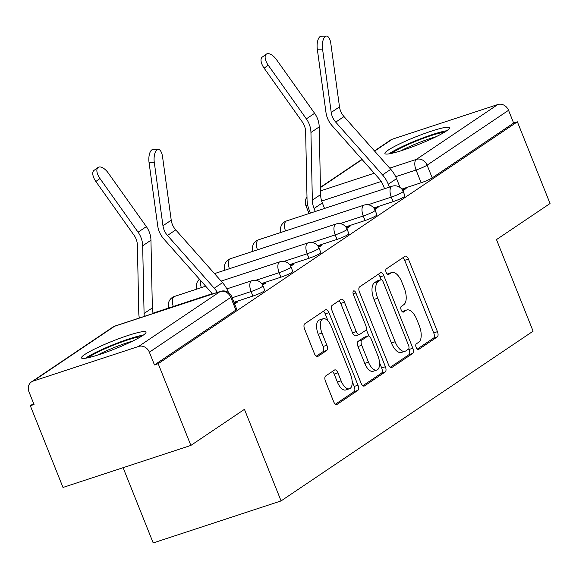 <?xml version="1.0" encoding="UTF-8"?>
<svg xmlns="http://www.w3.org/2000/svg" width="579" height="579" viewBox="0 0 579 579"><rect width="100%" height="100%" fill="white"/><g stroke="black" fill="none" stroke-linecap="round" stroke-linejoin="round"><path stroke-width="0.87" d="M416.192 347.516A3.061 1.448 71.8 0 0 418.378 349.586A3.061 1.448 71.8 0 0 418.552 349.499L437.304 336.877A4.371 2.063 71.8 0 0 437.456 331.658L408.434 259.103A4.371 2.063 71.8 0 0 405.307 256.142A4.371 2.063 71.8 0 0 405.061 256.265L386.309 268.888A3.061 1.448 71.8 0 0 386.2 272.543A3.061 1.448 71.8 0 0 388.393 274.62A3.061 1.448 71.8 0 0 388.567 274.533L390.991 272.897A13.99 6.608 71.8 0 1 391.788 272.506A13.99 6.608 71.8 0 1 401.797 281.995L404.214 288.038A13.99 6.608 71.8 0 1 403.729 304.742L401.305 306.371A3.061 1.448 71.8 0 0 401.196 310.026A3.061 1.448 71.8 0 0 403.389 312.103A3.061 1.448 71.8 0 0 403.563 312.016L405.988 310.38A13.99 6.608 71.8 0 1 406.776 309.997A13.99 6.608 71.8 0 1 416.793 319.478L419.21 325.521A13.99 6.608 71.8 0 1 418.726 342.225L416.294 343.861A3.061 1.448 71.8 0 0 416.192 347.516M446.264 131.086A34.733 4.046 -21.8 0 0 449.434 127.742A34.733 4.046 -21.8 0 0 423.64 133.829A34.733 4.046 -21.8 0 0 388.104 150.2A34.733 4.046 -21.8 0 0 384.934 153.544A34.733 4.046 -21.8 0 0 410.728 147.45A34.733 4.046 -21.8 0 0 446.264 131.086M142.825 335.451A34.733 4.046 -21.8 0 0 145.988 332.107A34.733 4.046 -21.8 0 0 120.2 338.194A34.733 4.046 -21.8 0 0 84.657 354.565A34.733 4.046 -21.8 0 0 81.494 357.909A34.733 4.046 -21.8 0 0 107.281 351.815A34.733 4.046 -21.8 0 0 142.825 335.451M325.622 376.017A4.371 2.063 71.8 0 0 325.47 381.235L333.613 401.594A4.371 2.063 71.8 0 0 336.739 404.555A4.371 2.063 71.8 0 0 336.985 404.439L357.808 390.412A4.371 2.063 71.8 0 0 357.96 385.194L328.944 312.638A4.371 2.063 71.8 0 0 325.811 309.678A4.371 2.063 71.8 0 0 325.564 309.801L304.742 323.82A4.371 2.063 71.8 0 0 304.59 329.038L314.426 353.624A4.371 2.063 71.8 0 0 317.553 356.592A4.371 2.063 71.8 0 0 317.806 356.469L326.715 350.469A4.371 2.063 71.8 0 0 326.867 345.25L321.989 333.055A11.696 5.522 71.8 0 1 323.06 318.768A11.696 5.522 71.8 0 1 331.427 326.701L350.534 374.461A11.696 5.522 71.8 0 1 349.463 388.748A11.696 5.522 71.8 0 1 341.096 380.823L337.912 372.862A4.371 2.063 71.8 0 0 334.778 369.894A4.371 2.063 71.8 0 0 334.532 370.017L325.622 376.017M517.365 121.807L550.05 203.518L496.478 239.597L533.107 331.174L281.076 500.915L244.447 409.339L190.875 445.417L158.19 363.699L517.365 121.807L513.638 123.03L508.543 110.3L427.114 165.145A8.909 1.035 158.2 0 1 416.062 170.016L395.681 176.711M388.487 364.632A4.371 2.063 71.8 0 0 391.614 367.6A4.371 2.063 71.8 0 0 391.867 367.477L412.689 353.451A4.371 2.063 71.8 0 0 412.841 348.232L383.819 275.684A4.371 2.063 71.8 0 0 380.692 272.716A4.371 2.063 71.8 0 0 380.446 272.839L359.624 286.866A4.371 2.063 71.8 0 0 359.472 292.084L388.487 364.632M385.245 371.935L364.43 385.954A4.371 2.063 71.8 0 1 364.177 386.077A4.371 2.063 71.8 0 1 361.05 383.117L332.028 310.561A4.371 2.063 71.8 0 1 332.187 305.343L341.096 299.343A4.371 2.063 71.8 0 1 341.342 299.22A4.371 2.063 71.8 0 1 344.469 302.18L356.237 331.608A4.371 2.063 71.8 0 0 359.371 334.568A4.371 2.063 71.8 0 0 359.617 334.452L365.53 330.471A4.371 2.063 71.8 0 0 365.682 325.246L353.429 294.617A3.061 1.448 71.8 0 1 353.704 290.875A3.061 1.448 71.8 0 1 355.897 292.952L385.397 366.717A4.371 2.063 71.8 0 1 385.245 371.935L381.518 373.158L362.852 385.73M190.875 445.417L62.995 487.446L30.311 405.727L33.64 403.491M123.095 467.694L153.196 542.936L281.076 500.915M158.19 363.699L154.463 364.929L149.375 352.198A8.909 7.78 -124 0 0 138.634 346.437L33.119 381.112A8.909 7.78 -124 0 0 31.432 381.937A8.909 7.78 -124 0 0 28.95 391.773L34.038 404.504L30.311 405.727M513.638 123.03L432.202 177.876A8.909 1.035 158.2 0 1 421.15 182.747L401.826 189.101M374.454 150.916L390.601 140.038A8.909 7.78 56 0 1 392.294 139.213L497.802 104.538A8.909 7.78 56 0 1 508.543 110.3M374.808 209.584L378.094 207.376L374.258 208.635M346.77 228.473L350.049 226.259L346.213 227.518M318.725 247.356L322.011 245.149L318.168 246.408M290.68 266.246L293.966 264.031L290.13 265.298M262.634 285.129L265.92 282.921L262.084 284.18M234.618 303.997L237.875 301.811L234.227 303.005M252.893 296.064L251.083 291.548A8.909 1.035 158.2 0 0 262.946 285.823L264.755 290.34A8.909 1.035 -21.8 0 1 252.893 296.064L233.938 302.296M280.931 277.182L279.129 272.666A8.909 1.035 158.2 0 0 290.991 266.933L292.8 271.45A8.909 1.035 -21.8 0 1 280.931 277.182L261.607 283.529M308.976 258.292L307.174 253.776A8.909 1.035 158.2 0 0 319.036 248.051L320.846 252.567A8.909 1.035 -21.8 0 1 308.976 258.292L289.652 264.646M337.021 239.409L335.212 234.893A8.909 1.035 158.2 0 0 347.082 229.161L348.884 233.677A8.909 1.035 -21.8 0 1 337.021 239.409L317.697 245.757M365.067 220.519L363.257 216.003A8.909 1.035 158.2 0 0 375.12 210.271L376.929 214.795A8.909 1.035 -21.8 0 1 365.067 220.519L345.735 226.874M393.105 201.637L391.303 197.113A8.909 1.035 158.2 0 0 403.165 191.388L404.974 195.905A8.909 1.035 -21.8 0 1 393.105 201.637L373.781 207.984M402.854 190.701L406.14 188.486L402.304 189.746M154.463 364.929L235.899 310.083A8.909 1.035 -21.8 0 0 236.71 309.222L231.622 296.499A8.909 1.035 158.2 0 1 230.811 297.353L149.375 352.198M406.776 309.997L403.049 311.22A13.99 6.608 71.8 0 0 402.26 311.611L405.988 310.38M391.788 272.506L388.06 273.737A13.99 6.608 71.8 0 0 387.264 274.12L390.991 272.897M417.198 349.13L433.57 338.1A4.371 2.063 71.8 0 0 433.729 332.882L404.707 260.333A4.371 2.063 71.8 0 0 402.904 257.713M381.199 279.671L380.092 276.907A4.371 2.063 71.8 0 0 378.29 274.294M390.289 367.252L408.955 354.681A4.371 2.063 71.8 0 0 409.107 349.463L408.817 348.724M408.492 349.115A3.061 1.448 71.8 0 0 408.593 345.468L383.124 281.778A3.061 1.448 71.8 0 0 380.931 279.708A3.061 1.448 71.8 0 0 380.758 279.787L378.203 281.517A13.99 6.608 71.8 0 0 377.711 298.214L395.124 341.748A13.99 6.608 71.8 0 0 405.141 351.229A13.99 6.608 71.8 0 0 405.93 350.838L408.492 349.115M377.392 280.895A3.061 1.448 71.8 0 0 377.204 280.931A3.061 1.448 71.8 0 0 377.03 281.018L380.758 279.787M405.141 351.229L401.406 352.459A13.99 6.608 71.8 0 1 391.397 342.971L373.983 299.437A13.99 6.608 71.8 0 1 374.475 282.74L377.03 281.018M355.89 335.675A4.371 2.063 71.8 0 1 355.644 335.798A4.371 2.063 71.8 0 1 352.51 332.831L340.742 303.41A4.371 2.063 71.8 0 0 338.939 300.791M366.21 329.277L368.932 336.081M379.513 362.541L381.67 367.94L385.397 366.717M368.454 362.143A11.696 5.522 71.8 0 0 376.82 370.068A11.696 5.522 71.8 0 0 377.892 355.781L371.161 338.954A4.371 2.063 71.8 0 0 368.034 335.986A4.371 2.063 71.8 0 0 367.788 336.109L361.875 340.09A4.371 2.063 71.8 0 0 361.723 345.308L368.454 362.143L364.727 363.366A11.696 5.522 71.8 0 0 373.093 371.291L376.82 370.068M364.575 337.166A4.371 2.063 71.8 0 0 364.307 337.217A4.371 2.063 71.8 0 0 364.053 337.34L367.788 336.109M364.727 363.366L357.996 346.539A4.371 2.063 71.8 0 1 358.148 341.321L364.053 337.34M381.518 373.158A4.371 2.063 71.8 0 0 381.67 367.94M349.463 388.748L345.735 389.971A11.696 5.522 71.8 0 1 337.369 382.046L334.184 374.085A4.371 2.063 71.8 0 0 332.382 371.465M323.06 318.768L319.333 319.999A11.696 5.522 71.8 0 0 318.262 334.286L321.989 333.055M316.228 356.244L322.988 351.692A4.371 2.063 71.8 0 0 323.14 346.474L318.262 334.286M328.105 321.092L325.217 313.869A4.371 2.063 71.8 0 0 323.415 311.249M335.415 404.207L354.08 391.636A4.371 2.063 71.8 0 0 354.232 386.417L352.155 381.221M264.118 68.17A10.241 4.979 -125.8 0 1 262.251 57.082L266.354 54.122A10.241 4.979 54.2 0 0 268.215 65.203L264.118 68.17L302.245 121.836A16.473 14.395 -124 0 1 305.647 131.896L307.044 199.581A28.053 24.506 56 0 0 309.215 210.09L310.416 213.086M324.537 208.44L322.337 202.925A22.263 19.447 56 0 1 320.607 194.587L319.21 126.902A22.263 19.447 -124 0 0 314.614 113.303L276.487 59.637A10.241 4.979 54.2 0 0 266.354 54.122M315.266 211.494L314.064 208.498A22.263 19.447 56 0 1 312.342 200.16L310.945 132.475A22.263 19.447 -124 0 0 306.349 118.869L268.215 65.203M400.046 187.43L396.543 178.665A28.053 24.506 -124 0 0 390.782 169.336L343.998 116.567A16.473 14.395 56 0 1 339.497 106.862L330.826 43.519A10.241 4.343 88.8 0 0 326.476 36.064A10.241 4.343 88.8 0 0 322.554 49.085L317.314 49.193A10.241 4.343 -91.2 0 1 321.236 36.173L326.476 36.064M384.579 188.711L383.421 185.823A22.263 19.447 -124 0 0 378.854 178.426L332.071 125.65A22.263 19.447 56 0 1 325.984 112.543L317.314 49.193M389.421 187.118L388.27 184.231A28.053 24.506 -124 0 0 382.509 174.909L335.726 122.133A16.473 14.395 56 0 1 331.224 112.435L322.554 49.085M391.802 153.326A30.057 3.503 158.2 0 1 414.34 141.833A30.057 3.503 158.2 0 1 441.589 132.714A30.057 3.503 158.2 0 1 444.317 132.323M446.742 130.753A34.508 4.024 -21.8 0 0 445.012 131.049A34.508 4.024 -21.8 0 0 415.338 140.863A34.508 4.024 -21.8 0 0 388.965 153.869M436.132 136.709A27.828 3.242 -21.8 0 0 400.748 150.858M88.355 357.692A30.057 3.503 158.2 0 1 110.9 346.199A30.057 3.503 158.2 0 1 138.149 337.079A30.057 3.503 158.2 0 1 140.871 336.688M143.303 335.118A34.508 4.024 -21.8 0 0 141.565 335.415A34.508 4.024 -21.8 0 0 111.892 345.229A34.508 4.024 -21.8 0 0 85.518 358.235M132.692 341.074A27.828 3.242 -21.8 0 0 97.308 355.224M95.853 181.488A10.241 4.979 -125.8 0 1 93.993 170.4L98.09 167.44A10.241 4.979 54.2 0 0 99.957 178.527L95.853 181.488L133.988 235.154A16.473 14.395 -124 0 1 137.389 245.221L138.786 312.906A28.053 24.506 56 0 0 139.351 318.03M153.153 313.5A22.263 19.447 56 0 1 152.349 307.912L150.953 240.227A22.263 19.447 -124 0 0 146.357 226.621L108.222 172.955A10.241 4.979 54.2 0 0 98.09 167.44M144.33 316.402A22.263 19.447 56 0 1 144.077 313.478L142.68 245.793A22.263 19.447 -124 0 0 138.084 232.193L99.957 178.527M228.502 292.533L228.278 291.982A28.053 24.506 -124 0 0 222.517 282.661L175.741 229.885A16.473 14.395 56 0 1 171.232 220.186L162.561 156.837A10.241 4.343 88.8 0 0 158.219 149.382A10.241 4.343 88.8 0 0 154.289 162.41L149.049 162.518A10.241 4.343 -91.2 0 1 152.972 149.491L158.219 149.382M217.378 292.395A28.053 24.506 -124 0 0 214.252 288.226L167.469 235.458A16.473 14.395 56 0 1 162.967 225.752L154.289 162.41M212.392 294.031A22.263 19.447 -124 0 0 210.59 291.744L163.806 238.975A22.263 19.447 56 0 1 157.72 225.861L149.049 162.518M418.19 349.622L418.552 349.499M388.205 274.649L388.567 274.533M403.194 312.139L403.563 312.016M138.634 346.437L220.063 291.592L114.555 326.267L33.119 381.112M421.15 182.747L416.062 170.016A8.909 4.205 71.8 0 1 416.373 159.384L497.802 104.538M381.177 181.48L321.663 201.036M320.534 190.882L374.244 173.23M389.718 168.142L416.373 159.384A8.909 7.78 56 0 1 427.114 165.145L432.202 177.876M392.294 139.213L374.62 151.112M362.114 159.543L320.462 187.589M262.946 285.823A8.909 8.909 0 0 0 251.901 280.67A8.909 4.205 -108.2 0 0 251.395 280.916A8.909 4.205 -108.2 0 0 251.083 291.548L232.136 297.78M290.991 266.933A8.909 8.909 0 0 0 279.939 261.78A8.909 4.205 -108.2 0 0 279.44 262.026A8.909 4.205 -108.2 0 0 279.129 272.666L255.875 280.301M319.036 248.051A8.909 8.909 0 0 0 307.985 242.898A8.909 4.205 -108.2 0 0 307.478 243.144A8.909 4.205 -108.2 0 0 307.174 253.776L283.92 261.418M347.082 229.161A8.909 8.909 0 0 0 336.03 224.008A8.909 4.205 -108.2 0 0 335.523 224.254A8.909 4.205 -108.2 0 0 335.212 234.893L311.965 242.529M375.12 210.271A8.909 8.909 0 0 0 364.075 205.118A8.909 4.205 -108.2 0 0 363.569 205.371A8.909 4.205 -108.2 0 0 363.257 216.003L340.011 223.646M403.165 191.388A8.909 8.909 0 0 0 392.113 186.235A8.909 4.205 -108.2 0 0 391.614 186.481A8.909 4.205 -108.2 0 0 391.303 197.113L368.049 204.756M285.476 230.949A8.909 4.205 -108.2 0 1 286.098 221.156A8.909 4.205 71.8 0 1 286.605 220.91A8.909 8.909 0 0 0 281.018 232.418M257.438 249.838A8.909 4.205 -108.2 0 1 258.06 240.046A8.909 4.205 71.8 0 1 258.56 239.793A8.909 8.909 0 0 0 252.972 251.3M229.393 268.721A8.909 4.205 -108.2 0 1 230.015 258.929A8.909 4.205 71.8 0 1 230.522 258.683A8.909 8.909 0 0 0 224.927 270.19M201.347 287.611A8.909 4.205 -108.2 0 1 200.551 280.417M173.302 306.494A8.909 4.205 -108.2 0 1 173.924 296.701A8.909 4.205 71.8 0 1 174.431 296.455A8.909 8.909 0 0 0 168.844 307.963M307.782 205.487A8.909 1.035 158.2 0 1 305.878 205.574L309.056 213.528M235.899 310.083L230.811 297.353A8.909 7.78 56 0 0 220.063 291.592A8.909 4.205 -108.2 0 1 220.57 291.346L115.062 326.013A8.909 8.909 0 0 0 112.869 327.092L31.432 381.937M112.869 327.092A8.909 7.78 -124 0 1 114.555 326.267A8.909 4.205 -108.2 0 1 115.062 326.013M404.707 260.333L408.434 259.103M433.729 332.882L437.456 331.658M433.57 338.1L437.304 336.877M380.092 276.907L383.819 275.684M409.107 349.463L412.841 348.232M408.955 354.681L412.689 353.451M391.346 367.651L391.867 367.477M374.475 282.74L378.203 281.517M373.983 299.437L377.711 298.214M391.397 342.971L395.124 341.748M363.909 386.128L364.43 385.954M340.742 303.41L344.469 302.18M352.51 332.831L356.237 331.608M353.176 293.85L355.897 292.952M358.148 341.321L361.875 340.09M357.996 346.539L361.723 345.308M334.184 374.085L337.912 372.862M337.369 382.046L341.096 380.823M323.14 346.474L326.867 345.25M322.988 351.692L326.715 350.469M317.285 356.642L317.806 356.469M325.217 313.869L328.944 312.638M354.232 386.417L357.96 385.194M354.08 391.636L357.808 390.412M336.471 404.605L336.985 404.439M322.337 202.925L314.064 208.498M314.614 113.303L306.349 118.869M319.21 126.902L310.945 132.475M320.607 194.587L312.342 200.16M388.27 184.231L396.543 178.665M335.726 122.133L343.998 116.567M382.509 174.909L390.782 169.336M331.224 112.435L339.497 106.862M146.357 226.621L138.084 232.193M150.953 240.227L142.68 245.793M152.349 307.912L144.077 313.478M167.469 235.458L175.741 229.885M214.252 288.226L222.517 282.661M162.967 225.752L171.232 220.186M286.605 220.91L392.113 186.235M258.56 239.793L364.075 205.118M230.522 258.683L336.03 224.008M199.502 279.23A8.909 8.909 0 0 0 196.889 289.073M214.505 273.614L307.985 242.898M174.431 296.455L205.668 286.192M221.142 281.104L279.939 261.78M153.066 313.152L212.175 293.719M226.845 288.899L251.901 280.67M231.622 296.499A8.909 8.909 0 0 0 220.57 291.346M361.94 159.341L320.455 187.278M306.993 196.969A8.909 8.909 0 0 0 305.878 205.574M377.204 280.931L380.931 279.708M355.644 335.798L359.371 334.568M364.307 337.217L368.034 335.986"/></g></svg>
